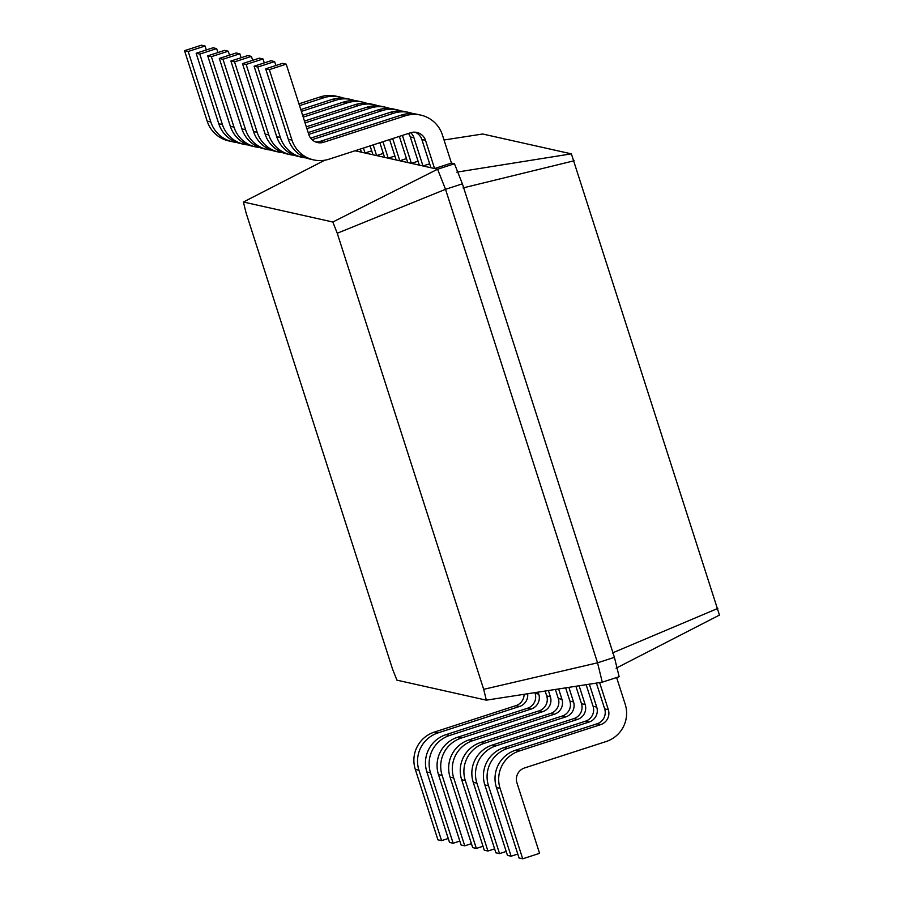 <?xml version="1.0" encoding="UTF-8"?>
<svg xmlns="http://www.w3.org/2000/svg" width="904" height="904" viewBox="0 0 904 904"><rect width="100%" height="100%" fill="white"/><g stroke="black" fill="none" stroke-linecap="round" stroke-linejoin="round"><path stroke-width="1.36" d="M332.819 222.011L243.413 202.021L246.057 212.847L392.494 668.937L396.924 680.158L486.329 700.159L483.685 689.334L337.248 233.243L332.819 222.011L437.592 169.229L434.575 168.551L425.524 140.369A11.854 11.808 102.6 0 0 410.665 132.741L329.124 159.16A29.629 29.538 -77.4 0 1 291.958 140.086L269.335 69.631L286.206 64.161L308.829 134.628A11.854 11.808 102.6 0 0 323.688 142.256L405.229 115.825A29.629 29.538 -77.4 0 1 442.395 134.899L451.446 163.082L434.575 168.551L430.925 167.737L421.874 139.555A11.854 11.808 102.6 0 0 415.015 132.187M313.609 159.895L309.959 159.07A29.629 29.538 -77.4 0 1 288.308 139.272L265.686 68.817L282.556 63.348L286.206 64.161M315.699 141.984A11.854 11.808 102.6 0 0 320.039 141.442L401.579 115.011A29.629 29.538 -77.4 0 1 417.094 114.288L420.744 115.102M243.413 202.021L324.773 160.211M430.925 167.737L355.035 150.765M337.248 233.243L445.525 189.309L437.592 169.229L454.463 163.76L451.446 163.082M269.335 69.631L265.686 68.817M410.721 132.718A11.854 11.808 102.6 0 1 413.942 137.781L422.982 165.963L429.66 163.793M419.332 165.138L410.292 136.956A11.854 11.808 102.6 0 0 408.472 133.453M402.416 135.408L411.399 163.364L418.066 161.206M407.738 162.55L399.353 136.402M392.675 138.572L399.805 160.776L406.484 158.607M396.155 159.963L389.601 139.566M382.923 141.725L388.212 158.177L394.89 156.019M384.562 157.364L379.861 142.719M373.182 144.889L376.618 155.59L383.296 153.431M372.968 154.776L370.109 145.883M363.442 148.041L365.024 153.002L371.702 150.832M361.374 152.177L360.368 149.036M483.685 689.334L597.544 662.813L445.525 189.309L462.396 183.84L454.463 163.76M444.033 139.996L482.657 134.007L571.373 153.849L456.836 172.133M306.049 157.906A29.629 29.538 -77.4 0 1 280.364 137.498L257.742 67.043L274.613 61.574L275.878 65.506M312.038 139.679A11.854 11.808 102.6 0 0 312.106 139.657L393.635 113.237A29.629 29.538 -77.4 0 1 413.06 113.678M486.329 700.159L602.279 682.181L597.544 662.813L614.415 657.344L462.396 183.84M302.015 157.296L298.365 156.482A29.629 29.538 -77.4 0 1 276.714 136.685L254.092 66.218L270.963 60.749L274.613 61.574M310.648 138.131L389.986 112.424A29.629 29.538 -77.4 0 1 405.5 111.689L409.15 112.514M294.455 155.318A29.629 29.538 -77.4 0 1 268.77 134.911L246.148 64.444L263.019 58.975L264.284 62.918M308.75 134.402L382.053 110.638A29.629 29.538 -77.4 0 1 401.478 111.079M290.421 154.708L286.771 153.895A29.629 29.538 -77.4 0 1 265.121 134.086L242.498 63.63L259.369 58.161L263.019 58.975M308.174 132.583L378.403 109.825A29.629 29.538 -77.4 0 1 393.918 109.101L397.568 109.915M282.862 152.731A29.629 29.538 -77.4 0 1 257.177 132.312L234.554 61.856L251.425 56.387L252.691 60.331M306.908 128.65L370.459 108.051A29.629 29.538 -77.4 0 1 389.884 108.491M278.827 152.109L275.178 151.296A29.629 29.538 -77.4 0 1 253.527 131.498L230.904 61.031L247.775 55.573L251.425 56.387M306.32 126.831L366.809 107.237A29.629 29.538 -77.4 0 1 382.324 106.502L385.974 107.327M271.268 150.132A29.629 29.538 -77.4 0 1 245.594 129.724L222.972 59.257L239.842 53.788L241.097 57.732M305.066 122.899L358.865 105.463A29.629 29.538 -77.4 0 1 378.29 105.892M267.245 149.522L263.595 148.708A29.629 29.538 -77.4 0 1 241.933 128.91L219.31 58.444L236.181 52.974L239.842 53.788M304.478 121.079L355.216 104.638A29.629 29.538 -77.4 0 1 370.73 103.915L374.38 104.728M259.685 147.544A29.629 29.538 -77.4 0 1 234 127.125L211.378 56.669L228.249 51.2L229.514 55.144M303.213 117.147L347.272 102.864A29.629 29.538 -77.4 0 1 366.696 103.305M255.651 146.934L252.001 146.109A29.629 29.538 -77.4 0 1 230.35 126.311L207.728 55.856L224.599 50.387L228.249 51.2M302.637 115.339L343.622 102.05A29.629 29.538 -77.4 0 1 359.137 101.327L362.786 102.141M248.091 144.945A29.629 29.538 -77.4 0 1 222.407 124.537L199.784 54.082L216.655 48.613L217.92 52.545M301.371 111.395L335.678 100.276A29.629 29.538 -77.4 0 1 355.102 100.706M244.057 144.335L240.407 143.521A29.629 29.538 -77.4 0 1 218.757 123.724L196.134 53.257L213.005 47.788L216.655 48.613M300.783 109.587L332.028 99.463A29.629 29.538 -77.4 0 1 347.543 98.728L351.193 99.542M236.498 142.357A29.629 29.538 -77.4 0 1 210.813 121.95L188.19 51.483L205.061 46.014L206.327 49.957M299.518 105.644L324.095 97.677A29.629 29.538 -77.4 0 1 343.52 98.118M232.464 141.747L228.814 140.934A29.629 29.538 -77.4 0 1 207.163 121.125L184.54 50.669L201.411 45.2L205.061 46.014M298.941 103.836L320.445 96.864A29.629 29.538 -77.4 0 1 335.96 96.14L339.61 96.954M616.099 668.192L719.46 615.082L571.373 153.849M463.063 187.919L574.108 160.776M257.742 67.043L254.092 66.218M534.897 692.634L535.123 693.323A11.854 11.808 -77.4 0 1 527.495 708.25L445.954 734.669A29.629 29.538 102.6 0 0 426.88 771.971L449.503 842.426L453.153 843.251L459.831 841.082M538.129 692.125L538.773 694.148A11.854 11.808 -77.4 0 1 531.145 709.064L449.604 735.483A29.629 29.538 102.6 0 0 430.53 772.784L453.153 843.251M545.146 691.04L546.717 695.922A11.854 11.808 -77.4 0 1 539.089 710.838L457.548 737.269A29.629 29.538 102.6 0 0 438.474 774.558L461.096 845.025L464.746 845.839L471.425 843.669M548.378 690.543L550.366 696.735A11.854 11.808 -77.4 0 1 542.739 711.651L461.198 738.082A29.629 29.538 102.6 0 0 442.124 775.372L464.746 845.839M555.395 689.458L558.299 698.509A11.854 11.808 -77.4 0 1 550.672 713.425L469.131 739.856A29.629 29.538 102.6 0 0 450.068 777.157L472.69 847.613L476.34 848.427L483.018 846.268M558.627 688.95L561.949 699.323A11.854 11.808 -77.4 0 1 554.322 714.25L472.792 740.67A29.629 29.538 102.6 0 0 453.718 777.971L476.34 848.427M565.644 687.865L569.893 701.108A11.854 11.808 -77.4 0 1 562.265 716.024L480.725 742.444A29.629 29.538 102.6 0 0 461.661 779.745L484.284 850.212L487.934 851.026L494.612 848.856M568.876 687.368L573.543 701.922A11.854 11.808 -77.4 0 1 565.915 716.838L484.374 743.269A29.629 29.538 102.6 0 0 465.311 780.559L487.934 851.026M575.893 686.272L581.487 703.696A11.854 11.808 -77.4 0 1 573.859 718.612L492.318 745.043A29.629 29.538 102.6 0 0 473.255 782.333L495.878 852.8L499.528 853.613L506.206 851.455M579.125 685.774L585.137 704.51A11.854 11.808 -77.4 0 1 577.509 719.426L495.968 745.856A29.629 29.538 102.6 0 0 476.905 783.158L499.528 853.613M586.142 684.69L593.08 706.284A11.854 11.808 -77.4 0 1 585.453 721.211L503.912 747.631A29.629 29.538 102.6 0 0 484.838 784.932L507.46 855.387L511.122 856.212L517.789 854.043M589.374 684.192L596.73 707.109A11.854 11.808 -77.4 0 1 589.103 722.025L507.562 748.444A29.629 29.538 102.6 0 0 488.499 785.745L511.122 856.212M596.391 683.096L604.674 708.883A11.854 11.808 -77.4 0 1 597.047 723.799L515.506 750.23A29.629 29.538 102.6 0 0 496.432 787.52L519.054 857.986L522.704 858.8L539.575 853.331L516.952 782.875A11.854 11.808 -77.4 0 1 524.58 767.948L606.121 741.529A29.629 29.538 102.6 0 0 625.195 704.227L616.618 677.537M599.623 682.599L608.324 709.696A11.854 11.808 -77.4 0 1 600.697 724.612L519.156 751.043A29.629 29.538 102.6 0 0 500.081 788.333L522.704 858.8M602.279 682.181L619.15 676.723L614.415 657.344M246.148 64.444L242.498 63.63M234.554 61.856L230.904 61.031M222.972 59.257L219.31 58.444M211.378 56.669L207.728 55.856M199.784 54.082L196.134 53.257M188.19 51.483L184.54 50.669M612.37 652.971L717.832 608.403M524.094 694.306A11.854 11.808 -77.4 0 1 515.901 705.651L434.361 732.082A29.629 29.538 102.6 0 0 415.298 769.372L437.92 839.839L441.57 840.652L448.237 838.494M527.665 693.752A11.854 11.808 -77.4 0 1 519.551 706.465L438.011 732.895A29.629 29.538 102.6 0 0 418.947 770.197L441.57 840.652M425.524 140.369L421.874 139.555M405.229 115.825L401.579 115.011M323.688 142.256L320.039 141.442M291.958 140.086L288.308 139.272M413.942 137.781L410.292 136.956M393.635 113.237L389.986 112.424M280.364 137.498L276.714 136.685M535.123 693.323L538.773 694.148M546.717 695.922L550.366 696.735M558.299 698.509L561.949 699.323M569.893 701.108L573.543 701.922M581.487 703.696L585.137 704.51M593.08 706.284L596.73 707.109M604.674 708.883L608.324 709.696M382.053 110.638L378.403 109.825M268.77 134.911L265.121 134.086M370.459 108.051L366.809 107.237M257.177 132.312L253.527 131.498M358.865 105.463L355.216 104.638M245.594 129.724L241.933 128.91M347.272 102.864L343.622 102.05M234 127.125L230.35 126.311M335.678 100.276L332.028 99.463M222.407 124.537L218.757 123.724M324.095 97.677L320.445 96.864M210.813 121.95L207.163 121.125M515.901 705.651L519.551 706.465M527.495 708.25L531.145 709.064M539.089 710.838L542.739 711.651M550.672 713.425L554.322 714.25M562.265 716.024L565.915 716.838M573.859 718.612L577.509 719.426M585.453 721.211L589.103 722.025M597.047 723.799L600.697 724.612M415.298 769.372L418.947 770.197M434.361 732.082L438.011 732.895M426.88 771.971L430.53 772.784M445.954 734.669L449.604 735.483M438.474 774.558L442.124 775.372M457.548 737.269L461.198 738.082M450.068 777.157L453.718 777.971M469.131 739.856L472.792 740.67M461.661 779.745L465.311 780.559M480.725 742.444L484.374 743.269M473.255 782.333L476.905 783.158M492.318 745.043L495.968 745.856M484.838 784.932L488.499 785.745M503.912 747.631L507.562 748.444M496.432 787.52L500.081 788.333M515.506 750.23L519.156 751.043"/></g></svg>
